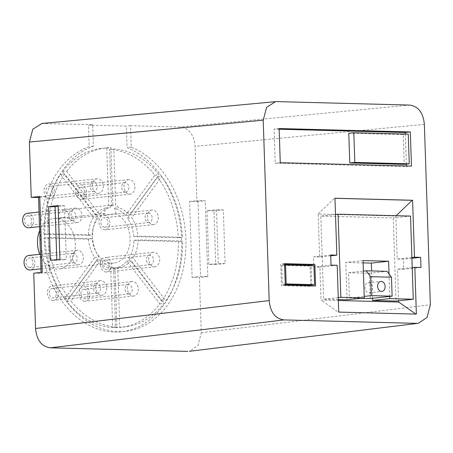 <?xml version="1.0" encoding="UTF-8"?>
<svg xmlns="http://www.w3.org/2000/svg" width="453" height="453" viewBox="0 0 453 453"><rect width="100%" height="100%" fill="white"/><g stroke="black" fill="none" stroke-linecap="round" stroke-linejoin="round"><path stroke-width="0.34" stroke-dasharray="2.27 1.7" d="M42.01 123.465L92.672 124.745L93.386 146.211A94.434 70.289 -96.1 0 0 46.58 253.001A94.434 70.289 -96.1 0 0 125.447 331.307A94.434 70.289 -96.1 0 0 185.883 247.349A94.434 70.289 -96.1 0 0 131.262 147.197L130.549 125.73L180.26 127.021C189.037 128.21 193.986 134.649 195.09 146.353L196.925 201.653L189.586 201.46L192.1 277.304L199.439 277.496L201.274 332.796L198.086 345.333L189.813 351.245M41.047 272.412L41.076 273.38L49.496 272.474L42.237 272.281M33.737 273.187L41.076 273.38M389.773 296.421L389.025 273.952M279.15 129.224L274.076 129.094L275.209 163.222L406.415 166.636L406.392 165.957M279.127 128.55L274.076 129.094M411.466 166.087L406.415 166.636M406.33 164.139L405.333 134.043M280.26 162.678L275.209 163.222M348.782 133.244L403.227 134.66L404.212 164.365M408.278 134.116L403.227 134.66M284.558 263.686L280.769 264.093L281.483 285.583L311.783 286.37L311.766 285.86M285.271 285.175L281.483 285.583M284.575 264.19L280.769 264.093M315.571 285.962L311.783 286.37M311.738 284.977L311.092 265.639M285.243 284.416L282.389 284.342L281.76 265.379L310.163 266.121L310.792 285.079M284.603 265.073L281.76 265.379M313.952 265.713L310.163 266.121M285.231 284.037L282.389 284.342M398.617 300.798L397.57 269.156L403.725 269.32L403.385 259.207L397.23 259.048L395.803 216.03L335.645 214.467M412.23 267.581L397.57 269.156M416.375 314.11L338.312 312.134L321.018 300.045L338.346 300.492M330.718 255.832L319.591 257.027L318.165 214.014L335.492 214.462M319.591 257.027L313.436 256.868L313.77 266.981L319.926 267.14L321.018 300.045M370.226 298.527L369.388 273.25L348.555 272.706L349.393 297.989L361.058 298.289M338.317 299.575L323.589 299.195L320.832 216.064L393.266 217.944L396.024 301.075M363.113 262.887L345.786 262.434L347.026 299.801M372.519 298.284L371.613 270.945M410.52 216.087L393.266 217.944M335.492 214.484L320.832 216.064M338.249 297.615L323.589 299.195M363.04 260.577L345.786 262.434M348.555 272.706L363.391 271.109M369.388 273.25L387.06 271.341M349.393 297.989L364.229 296.392M368.923 292.808A5.04 3.749 83.9 0 0 369.291 292.791A5.04 3.749 83.9 0 0 372.508 287.627A5.04 3.749 83.9 0 0 368.589 282.757A5.04 3.749 83.9 0 0 368.215 282.768A5.04 3.749 83.9 0 0 364.999 287.932A5.04 3.749 83.9 0 0 368.923 292.808M318.165 214.014L334.535 198.295L334.96 198.306M396.137 215.713L395.803 216.03M334.954 198.25L334.535 198.295M330.69 255.011L313.436 256.868M331.024 265.124L313.77 266.981M337.179 265.282L319.926 267.14M338.731 312.089L338.312 312.134M411.896 257.468L397.23 259.048M411.919 258.289L403.385 259.207M420.979 267.457L403.725 269.32M59.932 259.303L66.302 259.467L64.519 205.747L58.177 206.426M58.148 205.577L64.519 205.747M50.368 260.316L56.835 260.486L66.302 259.467M56.806 259.637L56.835 260.486M39.756 197.406L46.976 196.63L49.496 272.474M39.722 196.443L46.976 196.63M207.774 276.585L205.26 200.747L198.001 200.554L200.52 276.398L207.774 276.585L199.439 277.496M196.925 201.653L205.26 200.747M213.958 210.894L223.335 209.875L225.118 263.595L215.741 264.62L213.958 210.894L207.021 210.713L216.489 209.694L218.272 263.42L208.805 264.439L207.021 210.713M223.335 209.875L216.489 209.694M215.741 264.62L208.805 264.439M225.118 263.595L218.272 263.42M92.672 124.745L88.465 125.141L126.336 126.127L127.05 147.65A94.434 70.289 -96.1 0 1 181.67 247.802A94.434 70.289 -96.1 0 1 121.24 331.76A94.434 70.289 -96.1 0 1 42.372 253.454A94.434 70.289 -96.1 0 1 89.179 146.664L88.465 125.141M130.549 125.73L126.336 126.127M93.386 146.211L89.179 146.664M131.262 147.197L127.05 147.65M128.833 258.386A30.419 22.644 -96.1 0 0 133.867 240.362L178.397 241.517A89.994 66.982 -96.1 0 1 161.715 301.239L128.833 258.386L133.04 257.933A30.419 22.644 83.9 0 0 138.074 239.909L182.604 241.064A89.994 66.982 -96.1 0 1 165.923 300.786L133.04 257.933M133.743 236.568A30.419 22.644 -96.1 0 0 127.497 218.25L157.593 177.032A89.994 66.982 -96.1 0 1 178.272 237.723L133.743 236.568L137.95 236.115A30.419 22.644 83.9 0 0 131.71 217.797L161.8 176.574A89.994 66.982 -96.1 0 1 182.48 237.27L137.95 236.115M104.932 213.499L58.641 218.488A7.288 5.425 -96.1 0 1 63.216 210.334A7.288 5.425 -96.1 0 1 69.417 218.765L115.708 213.776A25.351 18.867 -96.1 0 1 130.056 240.753A25.351 18.867 -96.1 0 1 113.839 263.08A25.351 18.867 -96.1 0 1 111.965 263.153A25.351 18.867 83.9 0 1 92.503 241.019A25.351 18.867 83.9 0 1 104.932 213.499A7.288 5.425 83.9 0 1 105.872 207.967A30.419 22.644 -96.1 0 0 95.334 214.733L62.452 171.88A89.994 66.982 -96.1 0 1 101.483 148.397A89.994 66.982 -96.1 0 1 106.727 148.108L108.629 205.537A7.288 5.425 83.9 0 1 109.507 205.345A7.288 5.425 83.9 0 1 111.472 205.611L109.609 149.45A88.726 66.042 -96.1 0 1 154.858 175.175L125.402 215.515L129.609 215.062A30.419 22.644 83.9 0 0 118.607 207.734A7.288 5.425 83.9 0 0 115.679 205.158L113.816 148.997A88.726 66.042 -96.1 0 1 159.065 174.716L129.609 215.062M115.708 213.776A7.288 5.425 83.9 0 0 114.399 208.187A30.419 22.644 -96.1 0 1 125.402 215.515M118.59 267.666L114.383 268.119A30.419 22.644 -96.1 0 0 126.914 261.013L159.796 303.872A89.994 66.982 -96.1 0 1 120.764 327.349A89.994 66.982 -96.1 0 1 115.521 327.638L113.55 268.187L117.757 267.734A30.419 22.644 83.9 0 0 118.59 267.666A30.419 22.644 83.9 0 0 131.121 260.56L164.003 303.419A89.994 66.982 -96.1 0 1 124.971 326.896A89.994 66.982 -96.1 0 1 119.728 327.185L117.757 267.734M114.383 268.119A30.419 22.644 -96.1 0 1 113.55 268.187M96.846 260.232A30.419 22.644 -96.1 0 0 110.708 268.114L112.678 327.564A89.994 66.982 -96.1 0 1 66.75 301.455L96.846 260.232L101.053 259.779A30.419 22.644 83.9 0 0 114.915 267.661L116.891 327.111A89.994 66.982 -96.1 0 1 70.957 301.002L101.053 259.779M88.505 239.178A30.419 22.644 -96.1 0 0 94.751 257.502L64.654 298.72A89.994 66.982 -96.1 0 1 43.975 238.023L88.505 239.178L92.712 238.725A30.419 22.644 83.9 0 0 98.958 257.049L68.862 298.267A89.994 66.982 -96.1 0 1 48.182 237.57L92.712 238.725M93.414 217.361A30.419 22.644 -96.1 0 0 88.38 235.39L43.85 234.229A89.994 66.982 -96.1 0 1 60.532 174.507L93.414 217.361L97.627 216.908A30.419 22.644 83.9 0 0 92.588 234.937L48.058 233.776A89.994 66.982 -96.1 0 1 64.739 174.054L97.627 216.908M125.396 192.078A4.751 3.539 -96.1 0 1 121.704 187.48A4.751 3.539 -96.1 0 1 124.734 182.61A4.751 3.539 -96.1 0 1 125.085 182.599A4.751 3.539 -96.1 0 1 128.782 187.197A4.751 3.539 -96.1 0 1 125.753 192.066A4.751 3.539 -96.1 0 1 125.396 192.078M148.431 213.023A4.751 3.539 -96.1 0 1 152.123 217.621A4.751 3.539 -96.1 0 1 149.094 222.491A4.751 3.539 -96.1 0 1 148.743 222.502A4.751 3.539 -96.1 0 1 145.045 217.904A4.751 3.539 -96.1 0 1 148.074 213.04A4.751 3.539 -96.1 0 1 148.431 213.023M93.471 181.778A4.751 3.539 -96.1 0 1 97.163 186.376A4.751 3.539 -96.1 0 1 94.133 191.245A4.751 3.539 -96.1 0 1 93.782 191.257A4.751 3.539 -96.1 0 1 90.09 186.659A4.751 3.539 -96.1 0 1 93.12 181.789A4.751 3.539 -96.1 0 1 93.471 181.778M72.418 220.52A4.751 3.539 -96.1 0 1 68.72 215.922A4.751 3.539 -96.1 0 1 71.75 211.053A4.751 3.539 -96.1 0 1 72.106 211.041A4.751 3.539 -96.1 0 1 75.798 215.634A4.751 3.539 -96.1 0 1 72.769 220.503A4.751 3.539 -96.1 0 1 72.418 220.52M73.505 253.244A4.751 3.539 -96.1 0 1 77.203 257.842A4.751 3.539 -96.1 0 1 74.173 262.712A4.751 3.539 -96.1 0 1 73.816 262.723A4.751 3.539 -96.1 0 1 70.124 258.131A4.751 3.539 -96.1 0 1 73.154 253.261A4.751 3.539 -96.1 0 1 73.505 253.244M150.141 264.711A4.751 3.539 -96.1 0 1 146.449 260.113A4.751 3.539 -96.1 0 1 149.479 255.243A4.751 3.539 -96.1 0 1 149.83 255.226A4.751 3.539 -96.1 0 1 153.527 259.824A4.751 3.539 -96.1 0 1 150.498 264.694A4.751 3.539 -96.1 0 1 150.141 264.711M128.777 293.974A4.751 3.539 -96.1 0 1 125.085 289.376A4.751 3.539 -96.1 0 1 128.114 284.507A4.751 3.539 -96.1 0 1 128.465 284.49A4.751 3.539 -96.1 0 1 132.157 289.088A4.751 3.539 -96.1 0 1 129.128 293.957A4.751 3.539 -96.1 0 1 128.777 293.974M97.163 293.148A4.751 3.539 -96.1 0 1 93.465 288.555A4.751 3.539 -96.1 0 1 96.495 283.686A4.751 3.539 -96.1 0 1 96.851 283.669A4.751 3.539 -96.1 0 1 100.543 288.267A4.751 3.539 -96.1 0 1 97.514 293.136A4.751 3.539 -96.1 0 1 97.163 293.148M80.9 187.361A4.751 3.539 83.9 0 0 80.549 187.372A4.751 3.539 83.9 0 0 77.52 192.242A4.751 3.539 83.9 0 0 81.212 196.84A4.751 3.539 83.9 0 0 81.563 196.823A4.751 3.539 83.9 0 0 84.592 191.953A4.751 3.539 83.9 0 0 80.9 187.361M81.297 199.365A7.288 5.425 -96.1 0 1 75.628 192.321A7.288 5.425 -96.1 0 1 80.277 184.852A7.288 5.425 -96.1 0 1 80.815 184.83A7.288 5.425 -96.1 0 1 86.483 191.879A7.288 5.425 -96.1 0 1 81.834 199.343A7.288 5.425 -96.1 0 1 81.297 199.365M104.162 215.254A7.288 5.425 -96.1 0 1 109.824 222.304A7.288 5.425 -96.1 0 1 105.181 229.767A7.288 5.425 -96.1 0 1 104.643 229.79A7.288 5.425 -96.1 0 1 98.975 222.746A7.288 5.425 -96.1 0 1 103.618 215.277A7.288 5.425 -96.1 0 1 104.162 215.254M104.558 227.264A4.751 3.539 83.9 0 0 104.909 227.247A4.751 3.539 83.9 0 0 107.939 222.378A4.751 3.539 83.9 0 0 104.241 217.785A4.751 3.539 83.9 0 0 103.89 217.797A4.751 3.539 83.9 0 0 100.86 222.666A4.751 3.539 83.9 0 0 104.558 227.264M49.201 184.009A7.288 5.425 -96.1 0 1 54.864 191.058A7.288 5.425 -96.1 0 1 50.221 198.522A7.288 5.425 -96.1 0 1 49.683 198.544A7.288 5.425 -96.1 0 1 44.015 191.494A7.288 5.425 -96.1 0 1 48.658 184.031A7.288 5.425 -96.1 0 1 49.201 184.009M49.598 196.019A4.751 3.539 83.9 0 0 49.949 196.002A4.751 3.539 83.9 0 0 52.978 191.132A4.751 3.539 83.9 0 0 49.281 186.534A4.751 3.539 83.9 0 0 48.93 186.551A4.751 3.539 83.9 0 0 45.9 191.421A4.751 3.539 83.9 0 0 49.598 196.019M27.293 213.295A7.288 5.425 -96.1 0 1 27.837 213.272A7.288 5.425 -96.1 0 1 33.499 220.322A7.288 5.425 -96.1 0 1 28.856 227.785M27.916 215.798A4.751 3.539 83.9 0 0 27.565 215.815A4.751 3.539 83.9 0 0 24.536 220.685A4.751 3.539 83.9 0 0 28.233 225.277A4.751 3.539 83.9 0 0 28.584 225.266A4.751 3.539 83.9 0 0 31.614 220.396A4.751 3.539 83.9 0 0 27.916 215.798M28.698 255.498A7.288 5.425 -96.1 0 1 29.235 255.475A7.288 5.425 -96.1 0 1 34.904 262.525A7.288 5.425 -96.1 0 1 30.255 269.994M29.632 267.485A4.751 3.539 83.9 0 0 29.983 267.468A4.751 3.539 83.9 0 0 33.012 262.604A4.751 3.539 83.9 0 0 29.32 258.006A4.751 3.539 83.9 0 0 28.969 258.017A4.751 3.539 83.9 0 0 25.94 262.887A4.751 3.539 83.9 0 0 29.632 267.485M105.56 257.463A7.288 5.425 -96.1 0 1 111.228 264.507A7.288 5.425 -96.1 0 1 106.58 271.976A7.288 5.425 -96.1 0 1 106.042 271.998A7.288 5.425 -96.1 0 1 100.373 264.948A7.288 5.425 -96.1 0 1 105.022 257.485A7.288 5.425 -96.1 0 1 105.56 257.463M105.645 259.988A4.751 3.539 83.9 0 0 105.294 260.005A4.751 3.539 83.9 0 0 102.265 264.875A4.751 3.539 83.9 0 0 105.957 269.467A4.751 3.539 83.9 0 0 106.308 269.456A4.751 3.539 83.9 0 0 109.337 264.586A4.751 3.539 83.9 0 0 105.645 259.988M84.677 301.262A7.288 5.425 -96.1 0 1 79.009 294.212A7.288 5.425 -96.1 0 1 83.658 286.743A7.288 5.425 -96.1 0 1 84.196 286.721A7.288 5.425 -96.1 0 1 89.864 293.77A7.288 5.425 -96.1 0 1 85.215 301.239A7.288 5.425 -96.1 0 1 84.677 301.262M84.281 289.252A4.751 3.539 83.9 0 0 83.924 289.263A4.751 3.539 83.9 0 0 80.894 294.133A4.751 3.539 83.9 0 0 84.592 298.731A4.751 3.539 83.9 0 0 84.943 298.72A4.751 3.539 83.9 0 0 87.973 293.85A4.751 3.539 83.9 0 0 84.281 289.252M53.063 300.441A7.288 5.425 -96.1 0 1 47.395 293.391A7.288 5.425 -96.1 0 1 52.038 285.922A7.288 5.425 -96.1 0 1 52.582 285.9A7.288 5.425 -96.1 0 1 58.244 292.949A7.288 5.425 -96.1 0 1 53.601 300.418A7.288 5.425 -96.1 0 1 53.063 300.441M52.661 288.431A4.751 3.539 83.9 0 0 52.31 288.442A4.751 3.539 83.9 0 0 49.281 293.312A4.751 3.539 83.9 0 0 52.978 297.91A4.751 3.539 83.9 0 0 53.329 297.898A4.751 3.539 83.9 0 0 56.359 293.029A4.751 3.539 83.9 0 0 52.661 288.431M129.207 179.614A7.288 5.425 83.9 0 0 128.669 179.637A7.288 5.425 83.9 0 0 124.026 187.106A7.288 5.425 83.9 0 0 129.688 194.156A7.288 5.425 83.9 0 0 130.232 194.133A7.288 5.425 83.9 0 0 134.875 186.664A7.288 5.425 83.9 0 0 129.207 179.614M154.433 266.783A7.288 5.425 83.9 0 0 154.977 266.76A7.288 5.425 83.9 0 0 159.62 259.297A7.288 5.425 83.9 0 0 153.952 252.247A7.288 5.425 83.9 0 0 153.414 252.27A7.288 5.425 83.9 0 0 148.771 259.733A7.288 5.425 83.9 0 0 154.433 266.783M153.035 224.58A7.288 5.425 83.9 0 0 153.573 224.558A7.288 5.425 83.9 0 0 158.222 217.089A7.288 5.425 83.9 0 0 152.553 210.039A7.288 5.425 83.9 0 0 152.015 210.062A7.288 5.425 83.9 0 0 147.367 217.531A7.288 5.425 83.9 0 0 153.035 224.58M132.587 281.511A7.288 5.425 83.9 0 0 132.049 281.534A7.288 5.425 83.9 0 0 127.406 288.997A7.288 5.425 83.9 0 0 133.069 296.047A7.288 5.425 83.9 0 0 133.612 296.024A7.288 5.425 83.9 0 0 138.256 288.555A7.288 5.425 83.9 0 0 132.587 281.511M100.974 280.69A7.288 5.425 83.9 0 0 100.436 280.707A7.288 5.425 83.9 0 0 95.787 288.176A7.288 5.425 83.9 0 0 101.455 295.226A7.288 5.425 83.9 0 0 101.993 295.203A7.288 5.425 83.9 0 0 106.642 287.734A7.288 5.425 83.9 0 0 100.974 280.69M77.627 250.266A7.288 5.425 83.9 0 0 77.089 250.283A7.288 5.425 83.9 0 0 72.446 257.751A7.288 5.425 83.9 0 0 78.109 264.801A7.288 5.425 83.9 0 0 78.652 264.779A7.288 5.425 83.9 0 0 83.295 257.31A7.288 5.425 83.9 0 0 77.627 250.266M76.229 208.057A7.288 5.425 83.9 0 0 75.691 208.08A7.288 5.425 83.9 0 0 71.042 215.549A7.288 5.425 83.9 0 0 76.71 222.593A7.288 5.425 83.9 0 0 77.248 222.57A7.288 5.425 83.9 0 0 81.897 215.107A7.288 5.425 83.9 0 0 76.229 208.057M66.659 171.427A89.994 66.982 -96.1 0 1 105.691 147.944A89.994 66.982 -96.1 0 1 110.934 147.655L112.842 205.084A7.288 5.425 83.9 0 0 110.079 207.514A30.419 22.644 83.9 0 0 99.547 214.28L66.659 171.427L62.452 171.88M98.075 193.329A7.288 5.425 83.9 0 0 98.612 193.312A7.288 5.425 83.9 0 0 103.261 185.843A7.288 5.425 83.9 0 0 97.593 178.793A7.288 5.425 83.9 0 0 97.055 178.816A7.288 5.425 83.9 0 0 92.406 186.285A7.288 5.425 83.9 0 0 98.075 193.329M178.397 241.517L182.604 241.064M161.715 301.239L165.923 300.786M133.867 240.362L138.074 239.909M157.593 177.032L161.8 176.574M178.272 237.723L182.48 237.27M127.497 218.25L131.71 217.797M109.609 149.45L113.816 148.997M154.858 175.175L159.065 174.716M111.472 205.611L115.679 205.158M114.399 208.187L118.607 207.734M105.872 207.967L110.079 207.514M108.629 205.537L112.842 205.084M106.727 148.108L110.934 147.655M95.334 214.733L99.547 214.28M39.66 230.554A25.351 18.867 -96.1 0 1 53.703 218.561A25.351 18.867 -96.1 0 1 61.002 219.671A25.351 18.867 -96.1 0 1 75.351 246.642A25.351 18.867 -96.1 0 1 59.133 268.974A25.351 18.867 -96.1 0 1 57.259 269.048A25.351 18.867 -96.1 0 1 39.728 254.309M58.641 218.488A25.351 18.867 -96.1 0 1 62.118 217.655A25.351 18.867 -96.1 0 1 69.417 218.765M159.796 303.872L164.003 303.419M115.521 327.638L119.728 327.185M126.914 261.013L131.121 260.56M112.678 327.564L116.891 327.111M66.75 301.455L70.957 301.002M110.708 268.114L114.915 267.661M64.654 298.72L68.862 298.267M43.975 238.023L48.182 237.57M94.751 257.502L98.958 257.049M43.85 234.229L48.058 233.776M60.532 174.507L64.739 174.054M88.38 235.39L92.588 234.937M189.586 201.46L198.001 200.554M192.1 277.304L200.52 276.398M201.274 332.796L430.35 304.773M424.365 124.388L195.09 146.353M409.535 105.062L180.26 127.021M42.961 123.454L276.783 101.608M417.972 323.334L418.334 323.289M369.291 292.791L381.919 291.432M368.215 282.768L380.837 281.409M275.033 101.698L275.526 101.653M125.447 331.307L121.24 331.76M124.734 182.61L80.549 187.372M125.753 192.066L81.563 196.823M128.669 179.637L80.277 184.852M130.232 194.133L81.834 199.343M109.507 205.345L63.216 210.334M105.691 147.944L101.483 148.397M62.118 217.655L53.703 218.561M113.839 263.08L59.133 268.974M124.971 326.896L120.764 327.349M98.612 193.312L50.221 198.522M97.055 178.816L48.658 184.031M153.573 224.558L105.181 229.767M152.015 210.062L103.618 215.277M154.977 266.76L106.58 271.976M153.414 252.27L105.022 257.485M132.049 281.534L83.658 286.743M133.612 296.024L85.215 301.239M100.436 280.707L52.038 285.922M101.993 295.203L53.601 300.418M77.089 250.283L40.442 254.235M78.652 264.779L40.929 268.844M75.691 208.08L39.043 212.027M77.248 222.57L39.53 226.636M149.094 222.491L104.909 227.247M148.074 213.04L103.89 217.797M94.133 191.245L49.949 196.002M93.12 181.789L48.93 186.551M71.75 211.053L27.565 215.815M72.769 220.503L28.584 225.266M74.173 262.712L29.983 267.468M73.154 253.261L28.969 258.017M149.479 255.243L105.294 260.005M150.498 264.694L106.308 269.456M128.114 284.507L83.924 289.263M129.128 293.957L84.943 298.72M96.495 283.686L52.31 288.442M97.514 293.136L53.329 297.898"/><path stroke-width="0.68" d="M189.813 351.245L418.334 323.3L427.02 317.519L430.35 304.773L424.365 124.388C423.261 112.689 418.317 106.245 409.535 105.062L276.783 101.608L275.526 101.648L266.619 107.338L263.21 120.204L269.195 300.582C270.299 312.281 275.243 318.725 284.025 319.914L50.408 347.819C41.625 346.636 36.682 340.192 35.572 328.493L33.737 273.187L42.237 272.281L39.722 196.443L31.223 197.344L38.562 197.536L41.047 272.412M31.223 197.344L29.388 142.044L32.797 129.179L42.01 123.465M50.408 347.819L187.701 351.392M409.263 163.822L354.818 162.406L353.833 132.701L408.278 134.116L409.263 163.822L404.212 164.365L349.767 162.95L348.782 133.244L353.833 132.701M285.543 264.971L313.952 265.713L314.58 284.671L286.171 283.935L285.543 264.971L284.603 265.073M389.025 273.952L388.606 261.239L363.04 260.577L364.28 297.944L340.843 297.332L338.085 214.201L410.52 216.087L413.278 299.218L389.846 298.606L389.773 296.421M416.777 323.363L284.025 319.914M410.333 131.959L279.127 128.55L280.26 162.678L411.466 166.087L410.333 131.959L405.282 132.502L279.15 129.224M284.558 263.686L285.271 285.175L315.571 285.962L314.858 264.473L284.558 263.686M416.375 314.11L414.823 267.298L420.979 267.457L420.639 257.349L414.484 257.185L412.598 200.266L334.954 198.25L336.845 255.169L330.69 255.011L331.024 265.124L337.179 265.282L338.731 312.089L416.375 314.11M406.392 165.957L406.33 164.139M405.333 134.043L405.282 132.502M354.818 162.406L349.767 162.95M314.858 264.473L311.069 264.88L284.575 264.19M311.766 285.86L311.738 284.977M311.092 265.639L311.069 264.88M314.58 284.671L310.792 285.079L285.243 284.416M286.171 283.935L285.231 284.037M415.871 314.093L398.657 302.06L398.617 300.798M414.823 267.298L412.23 267.581M398.657 302.06L338.346 300.492M361.058 298.289L370.226 298.527L392.105 296.171L391.477 277.213L370.65 276.67L366.228 270.803L387.06 271.341L391.477 277.213M364.28 297.944L347.026 299.801L338.317 299.575M371.613 270.945L371.352 263.097L363.113 262.887M413.278 299.218L396.024 301.075L372.593 300.469L372.519 298.284M338.085 214.201L335.492 214.484M340.843 297.332L338.249 297.615M388.606 261.239L371.352 263.097M389.846 298.606L372.593 300.469M363.391 271.109L366.228 270.803M370.65 276.67L371.279 295.628L392.105 296.171M364.229 296.392L371.279 295.628M381.545 291.449A5.04 3.749 83.9 0 0 381.919 291.432A5.04 3.749 83.9 0 0 385.129 286.268A5.04 3.749 83.9 0 0 381.211 281.392A5.04 3.749 83.9 0 0 380.837 281.409A5.04 3.749 83.9 0 0 377.626 286.573A5.04 3.749 83.9 0 0 381.545 291.449M334.96 198.306L412.179 200.311L396.137 215.713M336.845 255.169L330.718 255.832M412.598 200.266L412.179 200.311M414.484 257.185L411.896 257.468M420.639 257.349L411.919 258.289M59.932 259.303L58.148 205.577L48.59 206.596L50.368 260.316L59.932 259.303M48.59 206.596L55.051 206.766L56.806 259.637M58.177 206.426L55.051 206.766M38.562 197.536L39.756 197.406M39.53 226.636L28.856 227.785A7.288 5.425 -96.1 0 1 28.318 227.808A7.288 5.425 -96.1 0 1 22.65 220.758A7.288 5.425 -96.1 0 1 27.293 213.295L39.043 212.027M40.929 268.844L30.255 269.994A7.288 5.425 -96.1 0 1 29.717 270.011A7.288 5.425 -96.1 0 1 24.049 262.966A7.288 5.425 -96.1 0 1 28.698 255.498L40.442 254.235M39.728 254.309A25.351 18.867 -96.1 0 1 39.66 230.554M269.195 300.582L35.572 328.493M29.388 142.044L263.21 120.204M189.258 351.313L417.972 323.334M41.704 123.493L275.033 101.698"/></g></svg>
